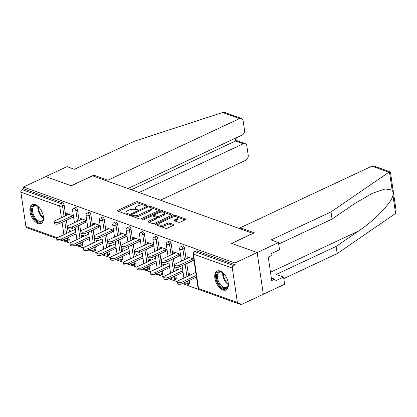 <?xml version="1.0" encoding="UTF-8"?>
<svg xmlns="http://www.w3.org/2000/svg" width="417" height="417" viewBox="0 0 417 417"><rect width="100%" height="100%" fill="white"/><g stroke="black" fill="none" stroke-linecap="round" stroke-linejoin="round"><path stroke-width="0.63" d="M146.518 205.534A0.923 0.37 -8.4 0 0 146.836 205.185A0.923 0.37 -8.4 0 0 146.622 204.997L137.683 201.786A1.319 0.526 -8.4 0 0 135.843 201.948L117.907 210.34A1.319 0.526 -8.4 0 0 117.443 210.835A1.319 0.526 -8.4 0 0 117.75 211.111L126.695 214.322A0.923 0.37 -8.4 0 0 127.977 214.208A0.923 0.37 -8.4 0 0 128.3 213.858A0.923 0.37 -8.4 0 0 128.087 213.666L126.93 213.254A4.212 1.689 -8.4 0 1 125.955 212.378A4.212 1.689 -8.4 0 1 127.425 210.793L128.921 210.095A4.212 1.689 -8.4 0 1 134.806 209.569L135.963 209.986A0.923 0.37 -8.4 0 0 137.245 209.871A0.923 0.37 -8.4 0 0 137.568 209.522A0.923 0.37 -8.4 0 0 137.355 209.334L136.197 208.917A4.212 1.689 -8.4 0 1 135.223 208.041A4.212 1.689 -8.4 0 1 136.693 206.457L138.189 205.758A4.212 1.689 -8.4 0 1 144.073 205.232L145.231 205.649A0.923 0.37 -8.4 0 0 146.518 205.534M220.16 271.019A10.461 5.744 -115.1 0 0 217.127 271.029A10.461 5.744 -115.1 0 0 215.422 280.521A10.461 5.744 -115.1 0 0 222.959 289.987A10.461 5.744 -115.1 0 0 225.993 289.977A10.461 5.744 -115.1 0 0 227.692 280.485A10.461 5.744 -115.1 0 0 220.16 271.019M35.283 204.627A10.461 5.744 -115.1 0 0 32.25 204.638A10.461 5.744 -115.1 0 0 30.545 214.13A10.461 5.744 -115.1 0 0 38.083 223.595A10.461 5.744 -115.1 0 0 41.116 223.585A10.461 5.744 -115.1 0 0 42.815 214.093A10.461 5.744 -115.1 0 0 35.283 204.627M178.507 222.256A1.319 0.526 -8.4 0 0 180.342 222.089L185.377 219.738A1.319 0.526 -8.4 0 0 185.836 219.243A1.319 0.526 -8.4 0 0 185.534 218.967L175.599 215.401A1.319 0.526 -8.4 0 0 173.764 215.563L155.822 223.955A1.319 0.526 -8.4 0 0 155.364 224.45A1.319 0.526 -8.4 0 0 155.666 224.727L165.601 228.292A1.319 0.526 -8.4 0 0 167.436 228.13L173.519 225.284A1.319 0.526 -8.4 0 0 173.978 224.789A1.319 0.526 -8.4 0 0 173.67 224.518L169.422 222.991A1.319 0.526 -8.4 0 0 167.582 223.152L164.569 224.565A3.524 1.407 -8.4 0 1 160.941 225.232A3.524 1.407 -8.4 0 1 158.835 224.268A3.524 1.407 -8.4 0 1 160.065 222.949L171.877 217.424A3.524 1.407 -8.4 0 1 175.505 216.751A3.524 1.407 -8.4 0 1 177.611 217.716A3.524 1.407 -8.4 0 1 176.381 219.04L174.41 219.957A1.319 0.526 -8.4 0 0 173.952 220.452A1.319 0.526 -8.4 0 0 174.254 220.729L178.507 222.256M127.92 188.51L241.996 135.139A4.024 2.95 109.8 0 0 244.503 130.068L243.137 120.826A4.024 2.95 109.8 0 0 241.453 118.464A4.024 2.95 109.8 0 0 239.551 118.605L222.626 112.527L134.295 141.259L74.393 169.286L67.017 166.638L45.693 176.615L71.25 185.789L92.569 175.812L252.921 233.4L231.602 243.377L257.153 252.551L234.917 262.955L23.461 187.019L23.727 188.838L22.106 189.599L60.95 203.548L62.571 202.792L23.727 188.838M93.976 176.318L93.804 175.166L71.161 185.758L45.693 176.615L23.461 187.019M159.2 210.335A1.319 0.526 -8.4 0 0 159.659 209.84A1.319 0.526 -8.4 0 0 159.357 209.569L149.422 205.998A1.319 0.526 -8.4 0 0 147.587 206.165L129.645 214.557A1.319 0.526 -8.4 0 0 129.187 215.052A1.319 0.526 -8.4 0 0 129.489 215.323L139.424 218.894A1.319 0.526 -8.4 0 0 141.259 218.727L159.2 210.335M162.51 210.7L172.445 214.265A1.319 0.526 -8.4 0 1 172.747 214.541A1.319 0.526 -8.4 0 1 172.289 215.036L154.347 223.429A1.319 0.526 -8.4 0 1 152.513 223.59L148.259 222.068A1.319 0.526 -8.4 0 1 147.957 221.792A1.319 0.526 -8.4 0 1 148.416 221.297L155.692 217.893A1.319 0.526 -8.4 0 0 156.151 217.398A1.319 0.526 -8.4 0 0 155.843 217.127L153.029 216.11A1.319 0.526 -8.4 0 0 151.189 216.277L143.615 219.822A0.923 0.37 -8.4 0 1 142.666 219.994A0.923 0.37 -8.4 0 1 142.114 219.743A0.923 0.37 -8.4 0 1 142.437 219.399L160.675 210.866A1.319 0.526 -8.4 0 1 162.51 210.7L162.693 211.914L171.893 215.219M56.676 238.461L26.771 227.724A2.012 1.475 -70.2 0 1 25.932 226.54L20.85 192.138A2.012 1.475 -70.2 0 1 22.106 189.599M278.478 242.574L279.536 249.747L271.008 253.739L271.295 255.684L268.246 257.107L271.712 280.573L274.756 279.145L275.043 281.094L283.576 277.102L276.2 274.454L336.102 246.426L337.16 253.599L395.597 213.426L396.15 210.929L390.427 172.153L390.208 171.887L388.879 172.231L331.004 211.904L271.102 239.926L278.478 242.574L257.153 252.551L263.309 294.251L241.078 304.655L238.461 303.717M234.917 262.955L235.188 264.779L233.562 265.54A2.012 1.475 109.8 0 0 232.311 268.074L237.388 302.476A2.012 1.475 109.8 0 0 238.232 303.659A2.012 1.475 109.8 0 0 239.181 303.592L240.807 302.831L241.078 304.655M199.097 289.575L186.321 284.988M185.721 284.775L182.464 283.607M177.074 281.668L172.946 280.188M172.341 279.969L169.088 278.801M163.699 276.867L159.565 275.382M158.966 275.168L155.708 273.995M150.318 272.061L146.19 270.576M145.59 270.362L142.333 269.194M136.943 267.255L132.815 265.775M132.21 265.556L128.957 264.388M123.568 262.455L119.434 260.969M118.835 260.755L115.577 259.588M110.187 257.649L106.059 256.168M105.459 255.949L102.201 254.782M96.812 252.848L92.683 251.362M92.079 251.149L88.826 249.976M83.436 248.042L79.303 246.556M78.704 246.343L75.446 245.175M70.056 243.236L65.928 241.756M71.182 231.211L69.373 232.055L69.139 230.476L71.203 231.216M68.669 214.187L66.856 215.036L66.626 213.457L73.402 215.891M75.92 232.91L75.06 232.603M75.295 234.182L76.149 234.49M70.895 216.486L73.637 217.471M184.523 248.308L182.896 249.069A2.012 1.105 64.9 0 0 181.343 246.786A2.012 1.105 -115.1 0 0 180.759 246.786L182.385 246.025A2.012 1.105 64.9 0 1 182.964 246.025A2.012 1.105 64.9 0 1 184.523 248.308L186.097 258.957M186.769 263.523L188.588 275.856M189.266 280.422L189.599 282.716A2.012 1.105 64.9 0 1 189.167 284.076L187.546 284.837A2.012 1.105 -115.1 0 0 187.978 283.477L189.599 282.716M232.311 268.074L193.467 254.125A2.012 1.475 109.8 0 1 194.718 251.587A2.012 1.105 -115.1 0 0 194.134 251.592L195.761 250.831A2.012 1.105 64.9 0 1 196.344 250.831L194.718 251.587L233.562 265.54M235.188 264.779L196.344 250.831M62.571 202.792A2.012 1.105 64.9 0 1 64.129 205.075L65.704 215.725M66.376 220.291L68.195 232.623M68.873 237.19L69.206 239.478A2.012 1.105 64.9 0 1 68.774 240.838L67.153 241.599A2.012 1.105 -115.1 0 0 67.585 240.239L69.206 239.478M178.221 269.648L176.151 268.908L176.407 270.492M182.312 272.614L183.167 272.921M182.933 271.342L182.078 271.034M174.051 253.531L173.639 251.884L180.42 254.323M177.913 254.917L180.655 255.902M157.767 238.701L156.14 239.462A2.012 1.105 64.9 0 0 154.587 237.179A2.012 1.105 -115.1 0 0 154.003 237.179L155.63 236.418A2.012 1.105 64.9 0 1 156.213 236.418A2.012 1.105 64.9 0 1 157.767 238.701L159.341 249.35M160.013 253.917L161.838 266.249M162.51 270.815L162.849 273.109A2.012 1.105 64.9 0 1 162.416 274.464L160.79 275.225A2.012 1.105 -115.1 0 0 161.223 273.865L162.849 273.109M151.465 260.041L149.401 259.296L149.656 260.886M155.557 263.007L156.411 263.315M156.182 261.73L155.322 261.423M147.3 243.924L146.888 242.277L153.665 244.711M151.157 245.311L153.899 246.291M131.011 229.095L129.39 229.856A2.012 1.105 64.9 0 0 127.831 227.567A2.012 1.105 -115.1 0 0 127.253 227.573L128.874 226.812A2.012 1.105 64.9 0 1 129.458 226.812A2.012 1.105 64.9 0 1 131.011 229.095L132.585 239.744M133.263 244.31L135.082 256.643M135.754 261.209L136.093 263.497A2.012 1.105 64.9 0 1 135.661 264.858L134.034 265.619A2.012 1.105 -115.1 0 0 134.467 264.258L136.093 263.497M124.709 250.429L122.645 249.689L122.9 251.279M128.801 253.395L129.661 253.703M129.426 252.123L128.572 251.816M120.544 234.318L120.132 232.67L126.914 235.105M124.402 235.699L127.149 236.684M104.26 219.488L102.634 220.249A2.012 1.105 64.9 0 0 101.081 217.961A2.012 1.105 -115.1 0 0 100.497 217.961L102.123 217.205A2.012 1.105 64.9 0 1 102.702 217.2A2.012 1.105 64.9 0 1 104.26 219.488L105.835 230.137M106.507 234.703L108.326 247.036M109.004 251.602L109.337 253.89A2.012 1.105 64.9 0 1 108.905 255.251L107.284 256.012A2.012 1.105 -115.1 0 0 107.716 254.651L109.337 253.89M97.959 240.823L95.894 240.083L96.15 241.672M102.05 243.789L102.905 244.096M102.671 242.517L101.816 242.209M93.789 224.706L93.377 223.064L100.158 225.498M97.651 226.092L100.393 227.077M77.505 209.881L75.884 210.637A2.012 1.105 64.9 0 0 74.325 208.354A2.012 1.105 -115.1 0 0 73.741 208.354L75.368 207.593A2.012 1.105 64.9 0 1 75.951 207.593A2.012 1.105 64.9 0 1 77.505 209.881L79.079 220.53M79.751 225.091L81.576 237.429M82.248 241.99L82.587 244.284A2.012 1.105 64.9 0 1 82.154 245.644L80.528 246.405A2.012 1.105 -115.1 0 0 80.961 245.045L82.587 244.284M80.413 219.905L80.001 218.258L86.783 220.692M84.27 221.291L87.017 222.271M84.578 236.022L82.514 235.277L82.769 236.866M88.67 238.988L89.53 239.295M89.295 237.711L88.44 237.403M90.88 214.682L89.259 215.443A2.012 1.105 64.9 0 0 87.7 213.16A2.012 1.105 -115.1 0 0 87.122 213.16L88.743 212.399A2.012 1.105 64.9 0 1 89.327 212.399A2.012 1.105 64.9 0 1 90.88 214.682L92.454 225.331M93.132 229.897L94.951 242.23M95.623 246.796L95.962 249.09A2.012 1.105 64.9 0 1 95.529 250.445L93.903 251.206A2.012 1.105 -115.1 0 0 94.336 249.846L95.962 249.09M107.169 229.512L106.757 227.864L113.533 230.304M111.026 230.898L113.768 231.883M111.313 245.618L109.504 246.468L109.27 244.888L111.334 245.629M115.426 248.595L116.28 248.902M116.051 247.323L115.191 247.015M117.636 224.289L116.015 225.05A2.012 1.105 64.9 0 0 114.456 222.767A2.012 1.105 -115.1 0 0 113.872 222.767L115.499 222.006A2.012 1.105 64.9 0 1 116.082 222.006A2.012 1.105 64.9 0 1 117.636 224.289L119.21 234.938M119.882 239.504L121.707 251.837M122.379 256.403L122.718 258.696A2.012 1.105 64.9 0 1 122.285 260.057L120.659 260.818A2.012 1.105 -115.1 0 0 121.092 259.457L122.718 258.696M133.92 239.118L133.508 237.476L140.289 239.911M137.782 240.505L140.524 241.49M138.09 255.235L136.02 254.495L136.281 256.08M142.181 258.201L143.036 258.509M142.802 256.929L141.947 256.622M144.391 233.901L142.765 234.656A2.012 1.105 64.9 0 0 141.212 232.373A2.012 1.105 -115.1 0 0 140.628 232.373L142.254 231.612A2.012 1.105 64.9 0 1 142.833 231.612A2.012 1.105 64.9 0 1 144.391 233.901L145.966 244.55M146.638 249.111L148.457 261.443M149.135 266.01L149.468 268.303A2.012 1.105 64.9 0 1 149.036 269.663L147.415 270.424A2.012 1.105 -115.1 0 0 147.847 269.064L149.468 268.303M160.675 248.725L160.264 247.083L167.045 249.517M164.533 250.111L167.28 251.097M164.819 264.837L163.031 265.692L162.776 264.102L164.84 264.842M168.932 267.808L169.792 268.115M169.557 266.536L168.703 266.228M171.142 243.507L169.521 244.268A2.012 1.105 64.9 0 0 167.962 241.98A2.012 1.105 -115.1 0 0 167.384 241.98L169.005 241.224A2.012 1.105 64.9 0 1 169.589 241.219A2.012 1.105 64.9 0 1 171.142 243.507L172.716 254.156M173.394 258.722L175.213 271.055M175.885 275.621L176.224 277.91A2.012 1.105 64.9 0 1 175.792 279.27L174.165 280.031A2.012 1.105 -115.1 0 0 174.598 278.671L176.224 277.91M187.431 258.337L187.019 256.69L193.796 259.124M191.288 259.718L194.03 260.703M189.766 275.288L191.575 274.443L189.532 273.708L189.787 275.298M195.688 277.414L196.543 277.722M196.313 276.143L195.453 275.835M82.748 236.861L84.557 236.012M80.236 219.837L82.045 218.993M96.124 241.662L97.932 240.817M93.611 224.643L95.42 223.799M106.987 229.449L108.801 228.599M122.879 251.269L124.688 250.424M120.367 234.25L122.176 233.405M136.255 256.074L138.063 255.23M133.742 239.056L135.551 238.206M149.635 260.88L151.444 260.031M147.118 243.856L148.932 243.012M160.498 248.662L162.307 247.818M176.386 270.487L178.195 269.637M173.873 253.468L175.682 252.619M187.249 258.269L189.063 257.425M135.223 208.041L135.4 209.256A4.212 1.689 -8.4 0 0 136.119 210.027M125.955 212.378L126.132 213.593A4.212 1.689 -8.4 0 0 126.851 214.359M145.288 205.664L137.86 203.001A1.319 0.526 -8.4 0 0 136.02 203.162L118.48 211.372M131.616 214.937L130.219 215.589M158.804 210.522L149.604 207.218A1.319 0.526 -8.4 0 0 149.531 207.192M148.952 206.983A0.923 0.37 -8.4 0 0 147.665 207.098L131.923 214.468A0.923 0.37 -8.4 0 0 131.6 214.812A0.923 0.37 -8.4 0 0 131.814 215.005L133.033 215.443A4.212 1.689 -8.4 0 0 138.913 214.917L149.677 209.881A4.212 1.689 -8.4 0 0 151.152 208.302A4.212 1.689 -8.4 0 0 150.172 207.426L148.952 206.983M131.6 214.812L131.777 216.027A0.923 0.37 -8.4 0 0 131.991 216.22L131.814 215.005M151.152 208.302L151.329 209.516A4.212 1.689 -8.4 0 1 149.859 211.101L139.096 216.136A4.212 1.689 -8.4 0 1 133.211 216.658L131.991 216.22M148.989 222.329L155.869 219.107A1.319 0.526 -8.4 0 0 156.333 218.617L156.151 217.398M152.424 216.022L154.123 215.229M160.634 212.18L160.675 210.866M163.24 214.364A3.524 1.407 -8.4 0 0 164.47 213.04A3.524 1.407 -8.4 0 0 162.364 212.076A3.524 1.407 -8.4 0 0 158.736 212.743L154.577 214.692A1.319 0.526 -8.4 0 0 154.118 215.188A1.319 0.526 -8.4 0 0 154.42 215.459L157.24 216.475A1.319 0.526 -8.4 0 0 159.08 216.308L163.24 214.364L163.417 215.579A3.524 1.407 -8.4 0 0 164.652 214.255L164.47 213.04M154.118 215.188L154.295 216.402A1.319 0.526 -8.4 0 0 154.603 216.673L154.42 215.459M163.417 215.579L159.258 217.523A1.319 0.526 -8.4 0 1 157.423 217.69L154.603 216.673M162.693 211.914A1.319 0.526 -8.4 0 0 160.853 212.081M177.611 217.716L177.788 218.93A3.524 1.407 -8.4 0 1 176.558 220.254L174.984 220.989M158.835 224.268L159.013 225.488A3.524 1.407 -8.4 0 0 161.124 226.447A3.524 1.407 -8.4 0 0 164.746 225.779L164.569 224.565M173.123 225.472L169.599 224.205A1.319 0.526 -8.4 0 0 167.764 224.367L164.746 225.779M184.981 219.921L175.781 216.616A1.319 0.526 -8.4 0 0 173.941 216.783L173.774 216.861M158.955 223.793L156.396 224.987M61.575 238.91L61.81 240.489A3.018 1.209 171.6 0 1 58.703 241.062A3.018 1.209 171.6 0 1 56.894 240.239L56.66 238.66A3.018 1.209 -8.4 0 0 58.469 239.483A3.018 1.209 -8.4 0 0 61.575 238.91L75.821 232.248M75.378 229.261L57.718 237.523A3.018 1.209 -8.4 0 0 56.66 238.66M61.81 240.489L76.056 233.828M68.847 214.255L55.221 220.629A3.018 1.209 -8.4 0 0 54.168 221.761A3.018 1.209 -8.4 0 0 55.972 222.584A3.018 1.209 -8.4 0 0 59.084 222.011L59.313 223.595A3.018 1.209 171.6 0 1 56.206 224.169A3.018 1.209 171.6 0 1 54.403 223.34L54.168 221.761M72.939 217.221L59.313 223.595M72.704 215.641L59.084 222.011M43.358 216.428A9.054 4.968 64.9 0 1 43.342 218.534A9.054 4.968 64.9 0 1 35.648 219.801A9.054 4.968 64.9 0 1 31.661 208.823A9.054 4.968 64.9 0 1 37.556 206.165A9.054 4.968 64.9 0 1 39.177 207.499M37.811 206.337A8.382 4.603 -115.1 0 0 34.449 205.904A8.382 4.603 -115.1 0 0 32.63 211.476A8.382 4.603 -115.1 0 0 36.295 219.113A8.382 4.603 -115.1 0 0 41.554 221.088A8.382 4.603 -115.1 0 0 43.373 218.227M32.901 204.413A10.394 5.702 -115.1 0 0 35.377 220.697A10.394 5.702 -115.1 0 0 41.7 223.231M228.235 282.82A9.054 4.968 64.9 0 1 228.219 284.926A9.054 4.968 64.9 0 1 226.316 288.267A9.054 4.968 64.9 0 1 217.966 282.424A9.054 4.968 64.9 0 1 218.43 271.978A9.054 4.968 64.9 0 1 222.433 272.556A9.054 4.968 64.9 0 1 224.059 273.891M222.688 272.728A8.382 4.603 -115.1 0 0 219.326 272.296A8.382 4.603 -115.1 0 0 219.227 272.343A8.382 4.603 -115.1 0 0 218.753 281.928A8.382 4.603 -115.1 0 0 226.431 287.48A8.382 4.603 -115.1 0 0 226.53 287.428A8.382 4.603 -115.1 0 0 228.25 284.618M269.658 266.651L270.007 265.493L269.257 263.94M269.518 265.723L270.007 265.493M217.778 270.805A10.394 5.702 -115.1 0 0 217.205 282.538A10.394 5.702 -115.1 0 0 226.577 289.622M222.626 112.527L225.097 112.595L241.453 118.464M160.451 200.191L245.712 160.305A4.024 2.95 109.8 0 0 248.219 155.233L246.854 145.992A4.024 2.95 109.8 0 0 245.165 143.63A4.024 2.95 109.8 0 0 243.267 143.771L235.553 140.998L236.955 140.685L245.165 143.63M139.08 192.518L243.267 143.771M108.034 181.369L107.867 180.217L239.551 118.605M93.804 175.166L107.867 180.217M131.36 189.745L235.553 140.998L235.157 138.34M336.102 246.426L358.589 231.013C374.617 220.442 391.699 202.688 392.923 195.333C393.247 193.097 392.986 191.335 392.142 190.037L385.219 188.943L372.355 193.295L354.549 203.663L332.062 219.076L278.692 244.044M283.576 277.102L284.634 284.274L263.309 294.251L257.153 252.551L231.685 243.408L254.328 232.811L240.265 227.76L371.954 166.154A4.024 2.95 -70.2 0 1 373.851 166.013L390.208 171.887M337.16 253.599L283.789 278.572M240.265 227.76L240.437 228.917M331.004 211.904L332.062 219.076M274.756 279.145L271.321 277.91M74.956 243.716L75.185 245.295A3.018 1.209 171.6 0 1 72.078 245.868A3.018 1.209 171.6 0 1 70.275 245.045L70.04 243.46A3.018 1.209 -8.4 0 0 71.844 244.289A3.018 1.209 -8.4 0 0 74.956 243.716L89.196 237.049M88.758 234.067L71.093 242.329A3.018 1.209 -8.4 0 0 70.04 243.46M75.185 245.295L89.431 238.633M88.331 248.516L88.566 250.101A3.018 1.209 171.6 0 1 85.454 250.674A3.018 1.209 171.6 0 1 83.65 249.846L83.416 248.266A3.018 1.209 -8.4 0 0 85.224 249.09A3.018 1.209 -8.4 0 0 88.331 248.516L102.577 241.855M102.134 238.868L84.474 247.135A3.018 1.209 -8.4 0 0 83.416 248.266M88.566 250.101L102.806 243.434M101.706 253.322L101.941 254.902A3.018 1.209 171.6 0 1 98.834 255.475A3.018 1.209 171.6 0 1 97.025 254.651L96.791 253.072A3.018 1.209 -8.4 0 0 98.6 253.896A3.018 1.209 -8.4 0 0 101.706 253.322L115.952 246.661M115.509 243.674L97.849 251.936A3.018 1.209 -8.4 0 0 96.791 253.072M101.941 254.902L116.187 248.24M115.087 258.128L115.316 259.708A3.018 1.209 171.6 0 1 112.209 260.281A3.018 1.209 171.6 0 1 110.406 259.452L110.171 257.873A3.018 1.209 -8.4 0 0 111.975 258.702A3.018 1.209 -8.4 0 0 115.087 258.128L129.327 251.461M128.889 248.48L111.224 256.742A3.018 1.209 -8.4 0 0 110.171 257.873M115.316 259.708L129.562 253.041M128.462 262.929L128.697 264.508A3.018 1.209 171.6 0 1 125.585 265.082A3.018 1.209 171.6 0 1 123.781 264.258L123.547 262.679A3.018 1.209 -8.4 0 0 125.355 263.502A3.018 1.209 -8.4 0 0 128.462 262.929L142.708 256.267M142.265 253.281L124.605 261.542A3.018 1.209 -8.4 0 0 123.547 262.679M128.697 264.508L142.937 257.847M82.222 219.055L68.602 225.43A3.018 1.209 -8.4 0 0 67.544 226.567A3.018 1.209 -8.4 0 0 69.352 227.39A3.018 1.209 -8.4 0 0 72.459 226.817L72.694 228.396A3.018 1.209 171.6 0 1 69.582 228.969A3.018 1.209 171.6 0 1 67.778 228.146L67.544 226.567M86.314 222.021L72.694 228.396M86.084 220.442L72.459 226.817M95.602 223.861L81.977 230.236A3.018 1.209 -8.4 0 0 80.919 231.367A3.018 1.209 -8.4 0 0 82.728 232.196A3.018 1.209 -8.4 0 0 85.834 231.623L86.069 233.202A3.018 1.209 171.6 0 1 82.962 233.775A3.018 1.209 171.6 0 1 81.153 232.947L80.919 231.367M99.694 226.827L86.069 233.202M99.46 225.248L85.834 231.623M108.978 228.662L95.352 235.037A3.018 1.209 -8.4 0 0 94.299 236.173A3.018 1.209 -8.4 0 0 96.103 236.997A3.018 1.209 -8.4 0 0 99.215 236.423L99.444 238.003A3.018 1.209 171.6 0 1 96.337 238.576A3.018 1.209 171.6 0 1 94.534 237.753L94.299 236.173M113.07 231.633L99.444 238.003M112.835 230.048L99.215 236.423M122.353 233.468L108.733 239.843A3.018 1.209 -8.4 0 0 107.675 240.974A3.018 1.209 -8.4 0 0 109.483 241.803A3.018 1.209 -8.4 0 0 112.59 241.229L112.825 242.809A3.018 1.209 171.6 0 1 109.713 243.382A3.018 1.209 171.6 0 1 107.909 242.558L107.675 240.974M126.445 236.434L112.825 242.809M126.215 234.854L112.59 241.229M135.733 238.274L122.108 244.649A3.018 1.209 -8.4 0 0 121.05 245.78A3.018 1.209 -8.4 0 0 122.859 246.603A3.018 1.209 -8.4 0 0 125.965 246.03L126.2 247.615A3.018 1.209 171.6 0 1 123.093 248.188A3.018 1.209 171.6 0 1 121.284 247.359L121.05 245.78M139.825 241.24L126.2 247.615M139.591 239.66L125.965 246.03M141.837 267.735L142.072 269.314A3.018 1.209 171.6 0 1 138.965 269.888A3.018 1.209 171.6 0 1 137.157 269.064L136.922 267.479A3.018 1.209 -8.4 0 0 138.731 268.308A3.018 1.209 -8.4 0 0 141.837 267.735L156.083 261.068M155.64 258.087L137.98 266.348A3.018 1.209 -8.4 0 0 136.922 267.479M142.072 269.314L156.318 262.653M149.109 243.075L135.483 249.449A3.018 1.209 -8.4 0 0 134.43 250.586A3.018 1.209 -8.4 0 0 136.234 251.409A3.018 1.209 -8.4 0 0 139.346 250.836L139.575 252.415A3.018 1.209 171.6 0 1 136.468 252.989A3.018 1.209 171.6 0 1 134.665 252.165L134.43 250.586M153.201 246.04L139.575 252.415M152.966 244.461L139.346 250.836M155.218 272.536L155.447 274.12A3.018 1.209 171.6 0 1 152.341 274.694A3.018 1.209 171.6 0 1 150.537 273.865L150.302 272.285A3.018 1.209 -8.4 0 0 152.106 273.109A3.018 1.209 -8.4 0 0 155.218 272.536L169.458 265.874M169.021 262.887L151.355 271.154A3.018 1.209 -8.4 0 0 150.302 272.285M155.447 274.12L169.693 267.453M162.484 247.88L148.864 254.255A3.018 1.209 -8.4 0 0 147.806 255.386A3.018 1.209 -8.4 0 0 149.614 256.215A3.018 1.209 -8.4 0 0 152.721 255.642L152.956 257.221A3.018 1.209 171.6 0 1 149.844 257.795A3.018 1.209 171.6 0 1 148.04 256.966L147.806 255.386M166.576 250.846L152.956 257.221M166.347 249.267L152.721 255.642M168.593 277.341L168.828 278.921A3.018 1.209 171.6 0 1 165.716 279.494A3.018 1.209 171.6 0 1 163.912 278.671L163.678 277.091A3.018 1.209 -8.4 0 0 165.486 277.915A3.018 1.209 -8.4 0 0 168.593 277.341L182.839 270.68M182.396 267.693L164.736 275.955A3.018 1.209 -8.4 0 0 163.678 277.091M168.828 278.921L183.068 272.259M175.865 252.681L162.239 259.056A3.018 1.209 -8.4 0 0 161.181 260.192A3.018 1.209 -8.4 0 0 162.99 261.016A3.018 1.209 -8.4 0 0 166.096 260.443L166.331 262.022A3.018 1.209 171.6 0 1 163.224 262.595A3.018 1.209 171.6 0 1 161.415 261.772L161.181 260.192M179.956 255.652L166.331 262.022M179.722 254.068L166.096 260.443M181.968 282.147L182.203 283.727A3.018 1.209 171.6 0 1 179.096 284.3A3.018 1.209 171.6 0 1 177.288 283.471L177.053 281.892A3.018 1.209 -8.4 0 0 178.862 282.721A3.018 1.209 -8.4 0 0 181.968 282.147L196.214 275.481M195.771 272.499L178.111 280.761A3.018 1.209 -8.4 0 0 177.053 281.892M182.203 283.727L196.449 277.06M189.24 257.487L175.614 263.862A3.018 1.209 -8.4 0 0 174.561 264.993A3.018 1.209 -8.4 0 0 176.365 265.822A3.018 1.209 -8.4 0 0 179.477 265.248L179.706 266.828A3.018 1.209 171.6 0 1 176.6 267.401A3.018 1.209 171.6 0 1 174.796 266.578L174.561 264.993M193.332 260.453L179.706 266.828M193.097 258.874L179.477 265.248M146.69 205.435L146.622 204.997M128.155 214.103L128.087 213.666M137.422 209.767L137.355 209.334M25.932 226.54L57.249 237.789M63.097 239.89L64.776 240.489L64.583 239.196M63.91 234.63L62.086 222.297M61.414 217.731L59.694 206.087L20.85 192.138M62.039 240.385L65.62 241.672A2.012 1.475 -70.2 0 1 64.776 240.489A2.012 0.803 -8.4 0 0 67.585 240.239L67.246 237.951M64.129 205.075L62.503 205.836A2.012 0.803 -8.4 0 1 59.694 206.087A2.012 1.475 -70.2 0 1 60.95 203.548A2.012 1.105 64.9 0 1 62.503 205.836L64.077 216.486M194.134 251.592A2.012 2.012 0 0 0 192.998 253.708A2.012 0.803 171.6 0 0 193.467 254.125L198.544 288.528L237.388 302.476M192.998 253.708L198.08 288.111A2.012 0.803 171.6 0 0 198.544 288.528A2.012 1.475 109.8 0 0 199.389 289.711L238.232 303.659M64.75 221.052L66.574 233.384M77.453 221.286L75.884 210.637A2.012 0.803 -8.4 0 1 73.074 210.893A2.012 0.803 171.6 0 1 72.605 210.47L74.414 222.709M80.622 242.751L80.961 245.045A2.012 0.803 -8.4 0 1 78.151 245.295A2.012 0.803 171.6 0 1 77.687 244.878A2.012 2.012 0 0 0 80.528 246.405M78.13 225.852L79.949 238.185M87.122 213.16A2.012 2.012 0 0 0 85.98 215.276A2.012 0.803 171.6 0 0 86.449 215.693A2.012 0.803 -8.4 0 0 89.259 215.443L90.833 226.092M91.505 230.658L93.325 242.991M94.002 247.557L94.336 249.846A2.012 0.803 -8.4 0 1 91.531 250.096A2.012 0.803 171.6 0 1 91.062 249.679A2.012 2.012 0 0 0 93.903 251.206M100.497 217.961A2.012 2.012 0 0 0 99.361 220.077A2.012 0.803 171.6 0 0 99.825 220.499A2.012 0.803 -8.4 0 0 102.634 220.249L104.208 230.898M104.881 235.459L106.705 247.797M107.377 252.358L107.716 254.651A2.012 0.803 -8.4 0 1 104.907 254.902A2.012 0.803 171.6 0 1 104.438 254.485A2.012 2.012 0 0 0 107.284 256.012M113.872 222.767A2.012 2.012 0 0 0 112.736 224.883A2.012 0.803 171.6 0 0 113.205 225.3A2.012 0.803 -8.4 0 0 116.015 225.05L117.584 235.699M118.261 240.265L120.08 252.598M120.753 257.164L121.092 259.457A2.012 0.803 -8.4 0 1 118.282 259.708A2.012 0.803 171.6 0 1 117.818 259.285A2.012 2.012 0 0 0 120.659 260.818M127.253 227.573A2.012 2.012 0 0 0 126.111 229.689A2.012 0.803 171.6 0 0 126.58 230.106A2.012 0.803 -8.4 0 0 129.39 229.856L130.964 240.505M131.636 245.071L133.456 257.404M134.133 261.97L134.467 264.258A2.012 0.803 -8.4 0 1 131.663 264.508A2.012 0.803 171.6 0 1 131.193 264.091A2.012 2.012 0 0 0 134.034 265.619M140.628 232.373A2.012 2.012 0 0 0 139.492 234.49A2.012 0.803 171.6 0 0 139.956 234.912A2.012 0.803 -8.4 0 0 142.765 234.656L144.339 245.305M145.012 249.872L146.836 262.204M147.509 266.771L147.847 269.064A2.012 0.803 -8.4 0 1 145.038 269.314A2.012 0.803 171.6 0 1 144.569 268.897A2.012 2.012 0 0 0 147.415 270.424M154.003 237.179A2.012 2.012 0 0 0 152.867 239.295A2.012 0.803 171.6 0 0 153.336 239.712A2.012 0.803 -8.4 0 0 156.14 239.462L157.715 250.111M158.392 254.678L160.211 267.01M160.884 271.576L161.223 273.865A2.012 0.803 -8.4 0 1 158.413 274.115A2.012 0.803 171.6 0 1 157.949 273.698A2.012 2.012 0 0 0 160.79 275.225M167.384 241.98A2.012 2.012 0 0 0 166.242 244.096A2.012 0.803 171.6 0 0 166.711 244.518A2.012 0.803 -8.4 0 0 169.521 244.268L171.095 254.917M171.768 259.478L173.587 271.816M174.264 276.377L174.598 278.671A2.012 0.803 -8.4 0 1 171.794 278.921A2.012 0.803 171.6 0 1 171.324 278.504A2.012 2.012 0 0 0 174.165 280.031M180.759 246.786A2.012 2.012 0 0 0 179.623 248.902A2.012 0.803 171.6 0 0 180.087 249.319A2.012 0.803 -8.4 0 0 182.896 249.069L184.47 259.718M185.143 264.284L186.967 276.617M187.64 281.183L187.978 283.477A2.012 0.803 -8.4 0 1 185.169 283.727A2.012 0.803 171.6 0 1 184.7 283.305A2.012 2.012 0 0 0 187.546 284.837M136.364 210.048L136.197 208.917M127.096 214.385L126.93 213.254M118.032 211.21L117.907 210.34M136.02 203.162L135.843 201.948M137.86 203.001L137.683 201.786M129.776 215.427L129.645 214.557M147.717 207.077L147.587 206.165M149.604 207.218L149.422 205.998M159.445 210.194L159.357 209.569M133.211 216.658L133.033 215.443M139.096 216.136L138.913 214.917M149.859 211.101L149.677 209.881M172.534 214.891L172.445 214.265M148.546 222.167L148.416 221.297M155.869 219.107L155.692 217.893M142.52 219.983L142.437 219.399M157.423 217.69L157.24 216.475M159.258 217.523L159.08 216.308M174.541 220.828L174.41 219.957M176.558 220.254L176.381 219.04M167.764 224.367L167.582 223.152M169.599 224.205L169.422 222.991M173.764 225.138L173.67 224.518M155.953 224.826L155.822 223.955M173.941 216.783L173.764 215.563M175.781 216.616L175.599 215.401M185.622 219.592L185.534 218.967M43.384 218.117A8.382 4.603 64.9 0 1 41.585 216.637A8.382 4.603 64.9 0 1 37.9 206.399M38.515 206.884A8.105 4.451 -115.1 0 0 42.143 216.22A8.105 4.451 -115.1 0 0 43.404 217.335M228.261 284.509A8.382 4.603 64.9 0 1 222.777 272.791M223.392 273.276A8.105 4.451 -115.1 0 0 228.281 283.727M395.597 213.426L392.923 195.333M392.142 190.037L389.473 171.94M388.879 172.231L371.954 166.154M270.482 272.238L358.589 231.013M65.62 241.672A2.012 2.012 0 0 0 67.153 241.599M73.741 208.354A2.012 2.012 0 0 0 72.605 210.47M75.086 227.275L76.905 239.608M77.583 244.174L77.687 244.878M85.98 215.276L87.789 227.515M88.461 232.081L90.286 244.414M90.958 248.98L91.062 249.679M99.361 220.077L101.164 232.321M101.842 236.882L103.661 249.215M104.333 253.781L104.438 254.485M112.736 224.883L114.545 237.122M115.217 241.688L117.036 254.021M117.714 258.587L117.818 259.285M126.111 229.689L127.92 241.928M128.592 246.494L130.417 258.827M131.089 263.393L131.193 264.091M139.492 234.49L141.295 246.728M141.973 251.295L143.792 263.627M144.464 268.194L144.569 268.897M152.867 239.295L154.676 251.534M155.348 256.101L157.167 268.433M157.845 272.999L157.949 273.698M166.242 244.096L168.051 256.34M168.723 260.901L170.548 273.234M171.22 277.8L171.324 278.504M179.623 248.902L181.426 261.141M182.104 265.707L183.923 278.04M184.595 282.606L184.7 283.305M198.08 288.111A2.012 2.012 0 0 0 199.389 289.711M236.684 137.626L237.148 140.753"/></g></svg>
